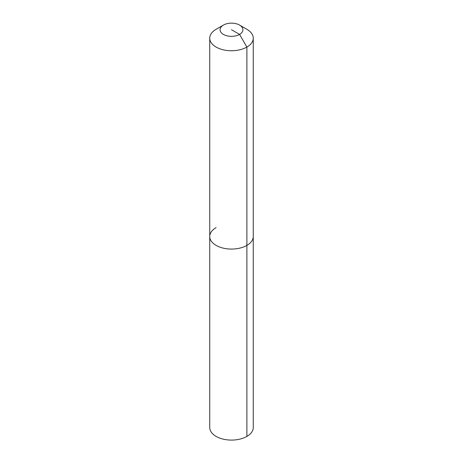 <?xml version="1.0" encoding="UTF-8"?>
<svg xmlns="http://www.w3.org/2000/svg" width="463" height="463" viewBox="0 0 463 463"><rect width="100%" height="100%" fill="white"/><g stroke="black" fill="none" stroke-linecap="round" stroke-linejoin="round"><path stroke-width="0.69" d="M239.579 25.083A11.425 6.598 180 0 1 239.579 34.412A11.425 6.598 180 0 1 223.421 34.412A11.425 6.598 180 0 1 223.421 25.083A11.425 6.598 180 0 1 239.579 25.083L246.889 29.302A21.761 12.565 180 0 1 253.261 38.186L253.261 427.528A21.761 12.565 180 0 1 246.889 436.412A21.761 12.565 180 0 1 223.172 439.132A21.761 12.565 180 0 1 209.739 427.528L209.739 236.506A21.761 12.565 180 0 1 216.111 227.622M253.261 38.186A21.761 12.565 180 0 1 246.889 47.07L246.889 245.396A21.761 12.565 180 0 0 253.261 236.506A21.761 12.565 180 0 1 246.889 245.396A21.761 12.565 180 0 1 223.172 248.116A21.761 12.565 180 0 1 209.739 236.506A21.761 12.565 180 0 0 223.172 248.116A21.761 12.565 180 0 0 246.889 245.396L246.889 436.412M231.5 29.748L239.579 34.412L246.889 47.07A21.761 12.565 180 0 1 223.172 49.796A21.761 12.565 180 0 1 209.739 38.186A21.761 12.565 180 0 1 216.111 29.302L223.421 25.083L216.111 29.302M209.739 38.186L209.739 236.506"/></g></svg>
